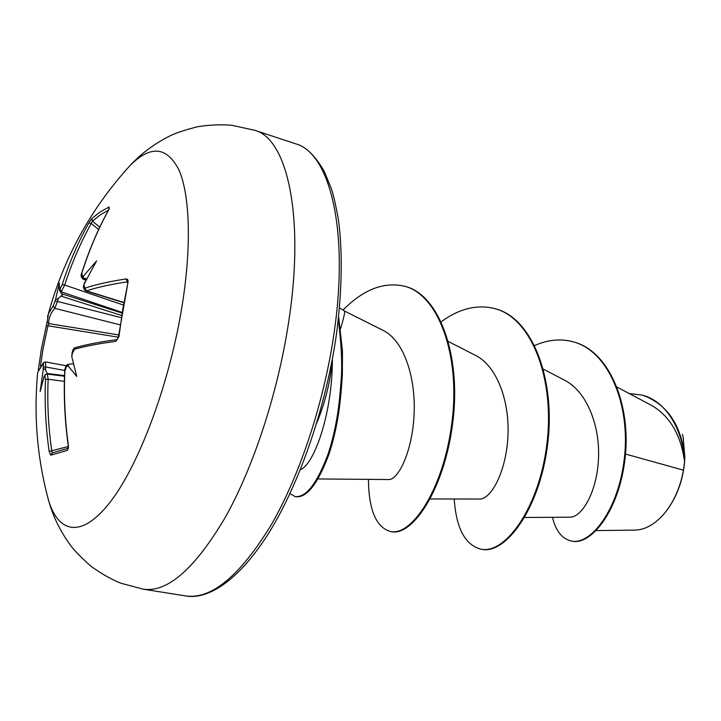 <?xml version="1.0" encoding="UTF-8"?>
<svg xmlns="http://www.w3.org/2000/svg" width="721" height="721" viewBox="0 0 721 721"><rect width="100%" height="100%" fill="white"/><g stroke="black" fill="none" stroke-linecap="round" stroke-linejoin="round"><path stroke-width="1.08" d="M62.195 284.705L64.71 285.038L60.735 292.627L59.401 289.977L62.195 284.705C69.207 262.805 78.102 242.193 88.89 222.879L91.801 218.571L99.642 212.271L109.114 206.963L109.105 208.928M47.171 321.656L41.349 349.198L46.369 325.757L48.001 325.775L43.008 349.099L40.439 366.124M123.85 172.454L129.6 166.019C150.338 144.957 166.785 146.264 178.934 169.931C189.803 194.679 191.696 245.176 182.314 304.532C170.318 380.517 140.55 461.458 111.845 499.887C83.05 538.542 58.734 534.513 48.469 500.05L46.306 491.695M47.505 317.078L48.379 313.788L53.246 305.848L55.048 301.189L57.464 301.414L54.823 308.336C50.551 313.157 48.541 318.24 48.776 323.576L48.001 325.775L118.343 337.194M59.401 289.977L59.293 283.056L55.823 298.44C55.932 299.63 56.779 299.557 58.356 298.224L57.464 301.414L121.002 317.61M109.114 206.963L108.682 209.919M108.88 209.568C97.966 229.368 88.953 250.575 81.834 273.169L82.356 276.377L83.627 275.9C82.861 277.477 83.384 278.36 85.204 278.558L83.104 279.171L85.817 280.154M84.474 283.416L96.596 260.912L83.627 275.9M84.006 285.201L84.961 288.13C96.154 284.453 109.871 281.388 126.094 278.955C127.716 278.946 128.329 280.163 127.95 282.623L122.786 309.273L118.929 336.68L115.657 341.357C99.336 343.511 85.592 346.134 74.407 349.207L72.127 354.002L71.947 356.228M666.393 510.946C676.622 497.31 682.688 481.105 684.599 462.332L683.337 438.08L682.417 434.276M596.294 530.584L634.931 530.106C645.367 529.854 655.362 524.095 664.906 512.829C674.216 501.14 680.39 486.927 683.445 470.164L684.58 461.791C680.994 435.024 669.998 416.224 651.604 405.418L617.122 387.141M300.387 469.641C313.86 464.45 330.506 417.54 332.174 368.99L332.453 359.86L331.435 368.737C328.749 387.817 323.837 405.95 316.699 423.137M340.618 328.587C343.944 317.276 345.233 311.418 344.485 311.021L339.564 307.948M625.486 454.041L683.445 470.164M524.69 517.48L569.896 517.191C581.604 517.462 596.745 492.939 598.457 459.358C600.323 426.066 586.831 391.314 564.435 380.12L543.427 369.179M430.239 498.968L479.564 499.031C490.64 499.518 505.727 473.138 507.863 437.746C510.117 402.336 497.319 366.115 475.391 355.309L448.444 341.556M388.664 479.519C398.046 480.114 412.133 452.446 414.052 415.233C416.062 378.165 404.157 340.384 382.887 330.281L344.485 311.021M684.824 457.348L683.211 437.602M534.685 345.476C548.041 339.636 560.983 338.437 573.501 341.898C609.101 351.424 630.533 405.526 624.386 457.97C618.546 510.612 590.265 545.788 571.032 540.957C561.884 538.623 555.702 530.737 552.493 517.299M629.244 393.567L642.24 395.09C666.61 401.227 683.301 430.933 684.59 461.548L684.58 461.791M573.844 341.997L574.186 342.087C609.795 351.632 631.236 405.716 625.089 458.141C619.249 510.774 590.959 545.932 571.717 541.092L571.032 540.957M642.555 395.18L642.88 395.261C666.961 404.175 680.948 424.579 684.824 456.492L684.59 461.548M454.212 498.995C456.168 528.015 464.955 544.716 480.583 549.105C504.727 554.882 539.029 508.629 546.869 444.235C555.053 379.94 532.026 318.412 495.255 308.741C477.464 304.1 459.457 308.435 441.234 321.728M368.431 479.375C368.791 509.846 376.065 527.213 390.268 531.458C411.628 536.721 443.604 489.153 451.842 422.984C460.827 356.282 438.692 294.817 404.742 286.282C383.996 281.46 363.42 289.4 343.007 310.093M289.986 493.615L295.132 496.571C306.046 497.733 317.033 483.557 328.1 454.05C332.255 441.477 335.508 427.562 337.861 412.304C339.375 401.651 340.555 389.511 341.421 375.875C342.223 361.672 341.204 342.926 338.338 319.646M480.583 549.105L481.313 549.249C505.475 555.035 539.786 508.792 547.627 444.424C555.819 380.147 532.774 318.628 495.994 308.958L495.255 308.741M390.268 531.458L391.052 531.611C412.43 536.875 444.424 489.325 452.662 423.182C461.647 356.507 439.495 295.051 405.526 286.507L404.742 286.282M295.132 496.571L295.961 496.742C306.957 497.896 317.997 483.602 329.109 453.851C333.264 441.189 336.509 427.165 338.843 411.799C340.348 401.038 341.52 388.745 342.349 374.929L342.466 350.767L338.636 317.033M73.515 363.808L69 364.177L68.044 365.835L76.75 376.407L71.884 357.084M69 364.177L66.774 366.223L64.845 371.027C63.763 395.829 64.953 420.713 68.414 445.677L67.404 450.355L50.74 455.176L49.163 451.391C45.702 427.319 44.495 403.3 45.531 379.354L44.819 375.848L45.558 374.433L47.289 373.974L48.154 379.246L45.531 379.354M66.314 365.772L45.567 361.942L45.639 370.396C44.612 368.494 43.801 368.368 43.179 370.017L40.151 391.53L44.179 376.29L45.441 374.532M43.179 370.017L43.503 362.618L37.708 372.351L37.456 374.983M60.735 292.627L62.565 295.015L58.356 298.224M45.639 370.396L47.451 373.992M86.637 278.63L85.204 278.558M91.801 218.571L92.414 221.113L91.243 223.492C80.527 242.716 71.676 263.228 64.71 285.038L123.075 304.938M64.358 381.355L48.154 379.246C47.126 403.075 48.334 426.976 51.786 450.94L52.209 452.914L50.74 455.176M127.527 281.911L127.392 281.848C111.241 284.236 97.596 287.237 86.448 290.86L85.763 290.905M47.045 374.037L64.484 376.245M68.324 446.488L49.163 451.391M43.413 367.088L45.901 367.007L64.728 370.468M68.144 448.39L67.404 450.355M295.673 143.812C305.569 146.273 315.113 155.502 324.297 171.499L331.354 188.614C333.165 193.706 335.508 203.881 338.365 219.166C342.61 250.989 342.124 288.31 336.887 331.146C326.505 407.455 297.737 489.117 265.454 538.245C232.324 588.111 203.178 599.196 185.856 595.961C211.559 599.484 239.958 575.881 271.051 525.158C300.324 474.661 324.919 399.804 334.544 329.785C348.937 227.836 329.209 152.744 295.673 143.812L254.901 130.339L231.991 125.31C221.401 124.373 209.973 124.832 197.725 126.689C184.882 129.996 175.717 133.024 170.237 135.773C154.627 143.497 141.082 153.582 129.6 166.019C90.783 208.784 63.709 258.046 48.379 313.788L47.189 321.945L48.776 323.576L118.668 334.941M53.246 305.848L54.823 308.336L119.965 324.81M71.758 356.273L72.127 354.002M71.929 354.128C71.694 354.624 72.884 349.045 71.929 354.128C72.578 349.874 73.839 347.675 75.714 347.522L74.407 349.207M75.714 347.522C86.763 344.449 100.543 341.799 117.063 339.591L115.657 341.357M117.09 339.591L118.929 336.68M60.059 289.346L61.492 291.906L121.831 312.328M118.442 336.851L127.95 282.623M127.392 281.848L126.094 278.955M88.89 222.879L91.243 223.492L98.642 229.539M123.534 302.369L86.448 290.86L84.961 288.13M85.943 279.919L83.717 279.117L82.356 276.377M108.438 210.217L100.219 214.885L92.414 221.113L99.768 227.142M254.901 130.339C286.769 138.666 304.568 214.227 289.301 317.745C279.072 388.826 254.441 465.063 225.727 516.578C195.283 568.337 167.858 592.554 143.452 589.228L120.777 583.19C110.944 579.17 101.003 573.519 90.963 566.246C81.067 557.414 74.317 550.529 70.712 545.572C60.384 531.548 52.966 516.371 48.469 500.05C37.204 458.159 33.617 415.593 37.708 372.351L43.017 363.717M55.048 301.189L55.823 298.44M84.889 281.884L84.105 284.759M68.044 365.835L66.774 366.223M44.819 375.848L44.179 376.29M38.303 370.161L41.349 349.225M61.745 293.771L121.723 312.968M121.344 315.374L60.789 296.043M47.153 373.505L64.511 375.614M52.254 452.896L68.189 448.237L52.263 452.896M185.856 595.961L143.452 589.228M388.664 479.546L318.033 478.942M573.501 341.898L574.186 342.087M642.24 395.09L642.88 395.261M123.489 302.604L85.754 290.896C83.501 289.013 82.879 287.021 83.906 284.921L84.465 282.848M45.567 361.942L43.503 362.618M68.468 448.192L68.252 445.731C64.782 420.776 63.592 395.91 64.683 371.135C64.457 372.306 65.278 366.376 64.683 371.135C65.151 366.854 66.269 364.628 68.035 364.475M41.349 349.198L38.303 370.17M127.455 282.893L127.752 281.866M109.322 208.666L108.727 209.694C97.822 229.476 88.809 250.683 81.671 273.313C80.527 275.314 81.004 277.261 83.104 279.171"/></g></svg>
